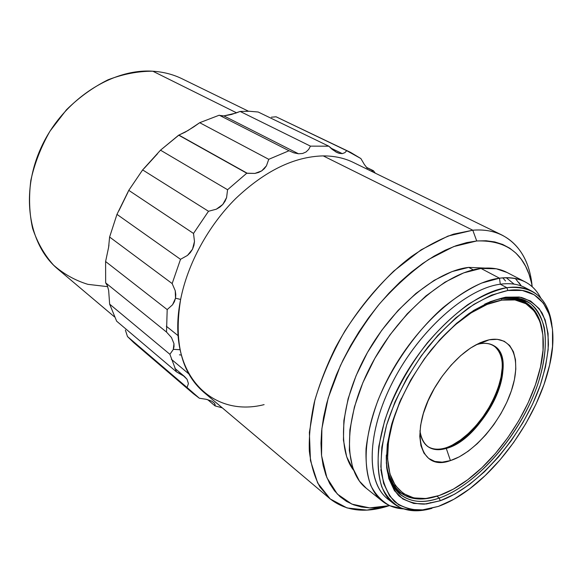 <?xml version="1.0" encoding="UTF-8"?>
<svg xmlns="http://www.w3.org/2000/svg" width="582" height="582" viewBox="0 0 582 582"><rect width="100%" height="100%" fill="white"/><g stroke="black" fill="none" stroke-linecap="round" stroke-linejoin="round"><path stroke-width="0.87" d="M502.07 235.099L353.31 162.429C344.413 158.071 334.388 155.896 323.236 155.896L472.788 230.21C483.94 229.359 493.703 230.989 502.07 235.099C519.675 244.549 529.693 261.565 532.13 286.14C528.863 251.097 507.555 227.271 472.788 230.21L476.716 240.963C508.101 239.937 526.608 255.207 532.246 286.788M264.112 404.628C211.361 418.196 165.623 373.178 180.631 299.432L175.517 298.217L174.404 301.68L172.548 304.772L167.187 309.588L166.517 332.075L171.479 337.538L173.967 343.664L174.018 346.683L173.276 349.52L169.893 354.3L176.477 371.862L182.755 375.164L187.055 379.275L188.423 383.596L187.04 387.488L199.335 398.219L206.254 399.31L211.739 401.136L214.707 403.457L215.034 405.887L222.295 407.858L215.034 405.887L207.716 399.674L215.034 405.887L215.165 404.672M193.893 126.789L199.699 122.7L268.753 159.315L266.44 165.834L261.718 170.868L254.96 173.407L247.343 173.312L178.907 135.097L187.942 130.557L199.699 122.7L219.254 115.2L199.699 122.7L268.753 159.315L289.021 150.753L219.254 115.2L289.021 150.753L268.753 159.315L266.44 165.834L264.388 168.605L261.718 170.868L258.539 172.483L254.96 173.407L246.768 173.21L178.681 135.17L185.192 132.143L193.893 126.789M235.761 113.119L240.14 111.438L310.453 146.133L308.693 149.399L306.081 151.953L302.618 153.481L298.486 153.779L223.881 115.905L231.41 114.501L240.14 111.438L310.453 146.133L328.779 146.184L258.19 112.013L249.336 111.257L258.19 112.013L328.779 146.184L310.453 146.133L308.693 149.399L306.081 151.953L302.618 153.481L298.486 153.779L293.764 152.811L289.021 150.753L293.764 152.811L298.486 153.779L223.881 115.905L235.761 113.119M271.387 117.2L276.101 116.793L346.741 150.694L344.857 152.666L342.274 153.626L330.554 147.944L342.274 153.626L339.233 153.357L336.833 152.44L332.242 149.414L328.779 146.184L335.799 151.895L339.233 153.357L342.274 153.626L344.857 152.666L346.741 150.694L350.64 152.411L360.876 158.559L346.741 150.694L276.101 116.793L271.387 117.2M372.298 171.224L373.44 170.73L375.288 173.167L373.44 170.73L366.449 167.325L373.44 170.73L366.682 167.594L373.309 170.824L371.047 171.093M506.631 278.029L514.102 284.14M468.692 267.385L473.348 269.866L468.692 267.385C436.806 270.848 393.417 306.234 367.264 352.83C341.001 399.405 336.614 448.256 353.5 470.103L346.668 456.768L343.438 440.159L343.875 420.546L348.116 398.721L356.075 375.681L367.446 352.51L381.697 330.372L398.139 310.359L415.926 293.437L434.179 280.342L452.032 271.583L468.692 267.385L485.184 268.091L468.692 267.385M505.525 280.961L502.768 277.84M525.139 281.87L506.864 272.391C499.596 268.608 490.982 267.298 481.016 268.455L499.48 278.189C509.417 276.916 517.965 278.138 525.139 281.87C531.904 285.456 537.15 290.898 540.874 298.195C532.952 282.794 519.159 276.123 499.48 278.189L500.309 284.205L506.849 287.69C516.54 286.337 524.855 287.479 531.788 291.124C542.962 297.373 549.648 308.46 551.845 324.392C547.88 297.664 532.886 285.427 506.849 287.69L507.882 290.483C545.414 284.613 560.684 321.257 549.168 366.995C538.787 411.19 506.064 461.395 469.82 488.727C459.176 496.81 448.7 502.695 438.377 506.398L453.895 499.261L469.645 488.858L485.141 475.625L499.931 460.027L513.579 442.575L525.713 423.776L535.978 404.192L544.054 384.375L549.648 364.914L552.536 346.428L552.514 329.536L549.459 314.884L543.333 303.106L534.211 294.783L522.272 290.447L507.882 290.483L491.528 295.118L473.872 304.357L455.691 317.961L437.853 335.392L421.244 355.878L406.709 378.438L394.967 401.944L386.557 425.231L381.821 447.172L380.861 466.793L383.567 483.293L389.656 496.09L398.714 504.856L410.23 509.439L423.638 509.89L438.377 506.398L421.63 510.072C411.183 510.079 402.14 507.257 394.501 501.611C387.903 494.314 383.494 484.399 381.268 471.857C380.475 457.976 382.236 442.436 386.557 425.231C394.843 398.75 409.466 371.098 428.156 346.785C441.178 331.398 454.688 318.412 468.692 307.82C482.573 298.93 495.631 293.146 507.882 290.483L506.849 287.69C494.635 290.294 481.612 295.954 467.783 304.67C453.807 315.058 440.276 327.841 427.195 343.002C408.36 367.002 393.396 394.472 384.557 421.07L378.817 446.256C377.347 461.846 378.3 475.312 381.683 486.661C386.339 496.519 392.85 503.648 401.216 508.05C410.412 510.836 420.648 510.938 431.917 508.37C416.45 512.786 403.61 511.149 393.381 503.445C371.862 487.047 372.422 437.409 399.216 385.684C425.828 333.944 473.275 292.077 506.849 287.69L500.309 284.205C466.684 288.446 419.382 329.979 392.981 381.443C366.398 432.884 366.042 482.405 387.67 498.89L393.381 503.445M521.305 285.958L515.296 278.472M248.514 111.235L182.079 78.781C173.174 74.423 163.418 71.906 152.826 71.215L236.568 112.828L152.826 71.215C111.962 68.298 63.373 99.777 41.657 146.424C19.744 193.013 28.533 244.92 57.967 269.175L114.472 316.863M178.143 335.705L166.336 326.24L178.143 335.705M531.788 291.124L525.313 287.734C518.344 284.074 510.014 282.896 500.309 284.205C511.563 282.721 520.948 284.518 528.456 289.61M439.294 498.061C423.769 503.394 410.928 502.339 400.78 494.882C391.031 487.178 386.208 473.894 386.317 455.037C385.313 493.209 409.313 508.959 439.294 498.061L436.907 496.25L439.294 498.061L440.196 500.753L424.409 504.128C414.588 504.056 406.098 501.32 398.954 495.922C392.799 488.982 388.711 479.583 386.681 467.739C385.99 454.651 387.699 440.028 391.795 423.871C399.972 398.321 412.994 373.797 430.855 350.291C443.062 335.85 455.735 323.636 468.874 313.654C481.903 305.252 494.183 299.759 505.729 297.169L503.481 298.188C512.626 296.82 520.446 297.868 526.943 301.345C550.994 314.6 550.623 358.723 530.566 402.257C510.552 445.87 472.89 486.254 439.294 498.061C477.567 484.646 520.49 434.223 537.615 384.753C544.585 363.35 546.825 344.355 544.345 327.768C541.704 317.707 537.15 309.697 530.689 303.731C523.174 299.17 514.102 297.315 503.481 298.188C497.559 299.119 491.281 301.12 484.646 304.197C491.281 301.12 497.559 299.119 503.481 298.188L505.729 297.169L521.079 297.351C529.926 300.137 536.953 305.39 542.148 313.116C546.207 322.028 548.302 332.577 548.433 344.755C547.473 357.595 544.73 371.134 540.22 385.371C522.738 435.685 479.124 486.981 440.196 500.753L439.294 498.061M397.106 491.463L401.405 493.376M501.393 298.726L501.393 298.726C510.458 297.366 518.213 298.413 524.658 301.869C534.611 307.543 540.562 317.554 542.504 331.9C538.888 307.434 525.182 296.376 501.393 298.726L501.902 300.116C536.604 294.317 550.827 328.474 539.507 371.192C529.882 410.041 501.415 453.705 469.754 478.193C459.416 486.239 449.239 492.008 439.228 495.5L453.327 489.149L467.673 479.779L481.816 467.797L495.311 453.625L507.773 437.722L518.838 420.59L528.172 402.722L535.484 384.658L540.503 366.944L543.028 350.153L542.882 334.861L539.972 321.657L534.283 311.101L525.881 303.709L514.983 299.941L501.902 300.116L487.112 304.422L471.202 312.84L454.862 325.12L438.923 340.732C460.995 317.125 481.983 303.586 501.902 300.116L501.393 298.726L496.795 299.65M479.481 343.853L476.047 344.74L479.481 343.853C485.09 342.769 489.833 343.365 493.718 345.635C521.276 359.872 483.686 439.272 446.285 448.424L450.424 460.595C418.989 472.511 408.149 429.538 436.515 384.775L440.618 378.475C456.419 356.628 472.606 343.736 489.171 339.801L479.481 343.853L489.171 339.801C512.851 335.137 521.945 360.032 511.345 390.864C501.044 421.666 473.704 453.334 450.424 460.595L446.285 448.424C438.915 450.592 432.782 449.988 427.894 446.612C423.492 443.411 420.844 438.144 419.942 430.811C422.605 446.474 431.386 452.345 446.285 448.424L445.565 447.914L446.285 448.424C466.553 442.4 490.495 414.842 499.312 388.012C508.406 361.146 500.076 339.721 479.481 343.853M427.537 446.35C432.382 449.493 438.392 450.017 445.565 447.914C438.392 450.017 432.382 449.493 427.537 446.35M452.374 445.041L460.391 440.072L468.35 433.539L475.974 425.682L483.016 416.777L489.236 407.138L494.431 397.077L498.41 386.935L501.044 377.063L502.201 367.795M484.995 341.547L483.22 341.488L484.995 341.547M493.332 345.417C502.979 352.772 504.856 366.413 498.963 386.332C492.59 405.29 482.02 421.506 467.244 434.987C459.875 441.432 452.643 445.739 445.565 447.914C482.704 438.843 520.228 360.287 493.332 345.417M446.038 447.769C452.803 445.405 459.656 441.185 466.604 435.103C481.612 421.419 492.35 404.956 498.81 385.699C501.568 376.889 502.666 368.908 502.099 361.771M400.416 400.452L392.843 421.353L388.521 441.105L387.576 458.827L389.918 473.799L395.316 485.497L403.413 493.587L413.766 497.923L425.871 498.505L439.228 495.5C417.09 502.732 401.347 497.406 392.006 479.524C383.938 459.62 387.037 432.586 401.304 398.437M450.424 460.595L442.189 462.159L434.827 461.439L428.65 458.398L423.936 453.087L420.917 445.645L419.768 436.318L420.575 425.464L423.361 413.504L428.032 400.947L434.398 388.339L442.196 376.241L451.079 365.198L460.638 355.682L470.452 348.101L480.099 342.747L489.171 339.801L497.304 339.321L504.208 341.256L509.636 345.468L513.426 351.724L515.492 359.741L515.805 369.184L514.401 379.682L511.345 390.864L506.784 402.344L500.876 413.729L493.827 424.649L485.868 434.747L477.262 443.688L468.284 451.152L459.234 456.863L450.424 460.595M387.059 467.986C393.417 494.125 409.401 503.728 435.001 496.802C421.092 500.804 409.539 499.4 400.336 492.583C393.585 487.301 389.154 479.102 387.059 467.986M380.788 469.849L381.188 471.107M525.815 302.524L522.33 299.359M440.196 500.753L426.3 503.968L413.686 503.445L402.897 499.021L394.436 490.677L388.783 478.542L386.317 462.966L387.292 444.495L391.795 423.871L399.718 402.024L410.747 379.981L424.38 358.825L439.948 339.597L456.674 323.206L473.733 310.388L490.328 301.629L505.729 297.169L519.311 297.031L530.609 301.01L539.288 308.758L545.138 319.794L548.084 333.566L548.164 349.491L545.487 366.958L540.22 385.371L532.588 404.141L522.876 422.699L511.382 440.509L498.439 457.037L484.428 471.791L469.754 484.289L454.848 494.074L440.196 500.753M426.548 503.947L430.826 502.593M107.714 286.664L87.875 284.343C75.173 280.444 63.736 274.042 53.566 265.145C44.392 254.88 37.408 242.621 32.607 228.37C29.282 213.216 28.7 197.182 30.853 180.267C34.644 163.251 41.031 146.86 50.03 131.103L66.45 109.78C79.21 97.259 93.069 87.271 108.026 79.807C123.209 74.016 138.145 71.15 152.826 71.215M390.653 501.007C366.907 486.872 365.023 437.715 391.235 384.884C417.243 332.031 465.898 288.497 500.309 284.205L499.48 278.189L481.605 283.078C468.83 288.868 455.786 297.198 442.473 308.074C416.014 331.696 392.115 365.794 378.053 400.154C371.869 417.199 367.875 433.314 366.071 448.504C365.547 462.799 367.133 475.159 370.814 485.584C375.586 494.707 381.967 501.429 389.947 505.765L403.522 508.901C395.338 508.442 388.245 505.838 382.236 501.095C359.778 483.86 360.091 432.317 387.794 378.824C415.308 325.309 464.574 282.35 499.48 278.189L481.016 268.455C445.994 272.201 397.157 314.178 370.247 366.878C343.162 419.549 343.445 470.714 366.18 488.196L382.236 501.095M108.521 247.837L108.958 245.022M118.852 210.859L127.975 192.198L118.852 210.859M144.227 168.329L157.424 153.844L144.227 168.329M180.042 349.724L173.341 349.338L180.042 349.724M507.031 272.478L496.344 268.797L481.016 268.455L463.672 272.885L445.026 282.132L425.9 295.954L407.218 313.829L389.911 334.956L374.873 358.301L362.855 382.709L354.416 406.949L349.877 429.843L349.331 450.366L352.634 467.673L359.465 481.168L366.384 488.363M521.312 285.958L519.006 282.641M249.336 111.257L240.14 111.438L249.336 111.257M221.095 115.811L223.881 115.905L219.661 115.411M160.501 150.178L178.907 135.097L247.343 173.312L178.681 135.17L160.501 150.178L227.569 189.732L246.768 173.21L227.569 189.732L226.594 197.574L222.782 204.471L216.337 209.193L208.502 211.273L142.641 169.908L160.501 150.178L227.569 189.732L226.594 197.574L225.067 201.212L222.782 204.471L219.829 207.156L216.337 209.193L208.502 211.273L142.641 169.908L160.501 150.178M128.775 190.35L142.641 169.908L128.775 190.35L193.508 233.44L208.502 211.273L193.508 233.44L194.483 241.479L192.504 249.234L187.484 255.418L180.515 259.317L116.967 214.372L128.775 190.35L193.508 233.44L194.483 241.479L193.908 245.458L192.504 249.234L190.336 252.588L187.484 255.418L180.515 259.317L116.967 214.372L128.775 190.35M174.767 368.275L184.458 376.459L176.477 371.862L116.64 321.169L176.477 371.862L169.893 354.3L109.649 304.146L108.645 290.425L107.306 285.544L105.655 282.859L166.517 332.075L167.187 309.588L105.597 261.522L105.655 282.859L166.517 332.075L171.479 337.538L173.967 343.664L173.276 349.52L169.893 354.3L109.649 304.146L116.64 321.169L109.649 304.146L108.645 290.425L107.306 285.544L105.655 282.859L105.597 261.522L108.587 247.437L109.605 237.034L116.967 214.372L109.605 237.034L172.156 283.565L175.247 290.745L175.517 298.217L172.548 304.772L167.187 309.588L105.597 261.522L108.587 247.437L109.605 237.034L172.156 283.565L180.515 259.317L172.156 283.565L175.247 290.745L175.786 294.499L175.517 298.217L180.631 299.432C187.608 263.857 208.225 225.881 235.681 198.571C264.977 170.824 294.165 156.594 323.236 155.896C294.165 156.594 264.977 170.824 235.681 198.571C208.225 225.881 187.608 263.857 180.631 299.432C173.756 341.83 181.409 372.713 203.605 392.086L330.132 498.869L319.882 486.901C314.491 476.884 310.963 464.894 309.318 450.948C308.853 436.013 310.519 419.811 314.309 402.329C319.336 384.389 326.349 366.238 335.341 347.883C354.794 311.472 382.418 278.465 411.307 256.604C425.762 246.63 439.839 239.144 453.531 234.146L472.788 230.21L447.98 236.074L421.077 249.853L393.73 271.096C375.812 288.621 359.56 308.54 344.973 330.852C331.856 353.9 321.831 376.969 314.891 400.052L309.377 432.404L310.453 460.544L317.677 483.016L330.22 498.941L347.047 507.948L367.002 510.094L388.965 505.773C365.496 513.462 345.883 511.156 330.132 498.869M125.385 330.081L127.473 336.542L125.385 330.081M139.869 347.352L127.473 336.542L133.867 342.747L193.362 393.687L187.04 387.488L127.473 336.542L187.04 387.488L188.423 383.596L187.055 379.275L184.458 376.459M364.368 164.517L360.876 158.559L364.368 164.517L367.322 168.322M369.046 169.951L369.759 170.461M350.64 152.411L276.101 116.793M214.707 403.457L211.739 401.136L206.254 399.31L199.335 398.219L187.95 388.485L199.335 398.219L193.362 393.687M171.334 359.269L188.772 373.862L171.334 359.269M181.293 355.056L179.445 354.824M531.497 282.954L529.009 274.187L525.59 266.229L521.225 259.186L515.936 253.141L509.745 248.201L502.673 244.44L494.773 241.93L486.101 240.759L476.716 240.963L466.72 242.592L456.201 245.662L445.266 250.187L434.041 256.145L422.663 263.493L411.256 272.172L399.979 282.088L388.972 293.146L378.387 305.201L368.362 318.114L359.036 331.711L350.524 345.824L342.951 360.251L336.396 374.815L330.947 389.322L326.648 403.581L323.548 417.418L321.657 430.673L320.973 443.193L321.475 454.84L323.134 465.505L325.891 475.094L329.681 483.526L334.446 490.742L340.092 496.715L346.537 501.415L353.689 504.841L361.466 506.995L369.766 507.897L378.504 507.584L389.605 505.613L369.657 507.897L351.892 504.128L337.32 494.053L326.917 477.727L321.555 455.597L321.882 428.578L328.19 398.037L340.346 365.765C351.15 343.998 364.106 323.476 379.224 304.197C395.171 286.242 411.707 271.292 428.825 259.354L453.72 246.579L476.716 240.963L472.788 230.21L323.236 155.896M524.658 301.869L517.805 298.195M498.963 386.332L498.81 385.699M467.244 434.987L466.604 435.103M400.336 492.583L394.21 487.796"/></g></svg>
